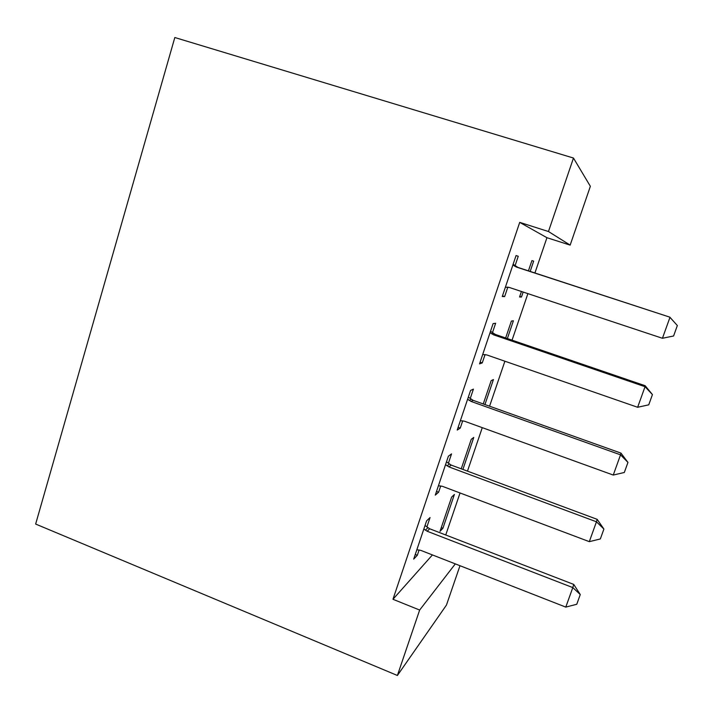 <?xml version="1.0" encoding="UTF-8"?>
<svg xmlns="http://www.w3.org/2000/svg" width="713" height="713" viewBox="0 0 713 713"><rect width="100%" height="100%" fill="white"/><g stroke="black" fill="none" stroke-linecap="round" stroke-linejoin="round"><path stroke-width="1.07" d="M445.741 534.982L460.045 492.968M467.478 471.133L482.273 427.657M489.581 406.205L504.893 361.215M512.059 340.163L527.896 293.622M534.928 272.981L546.933 237.705L570.15 245.12L548.466 231.529L573.475 158.045L174.819 37.522L35.65 524.055L397.391 675.478L419.654 610.043L455.313 563.885M459.983 565.712L446.454 605.079L397.391 675.478M573.475 158.045L590.364 186.307L570.15 245.12M462.897 469.43L473.771 437.434L471.257 439.297L461.24 468.815M448.37 463.298L451.552 453.878L448.388 456.213L435.269 495.125L438.611 492.22L440.732 485.918M507.362 338.559L513.396 320.788L511.39 321.064L505.651 337.971M492.451 332.704L495.642 323.256L493.111 323.604L479.537 363.871L482.255 362.908L485.072 354.566M546.933 237.705L519.715 222.376L392.97 599.285L432.426 554.928M515.062 265.717L518.253 256.261L516.06 255.566L502.246 296.528L504.644 296.59L507.781 287.303M530.169 271.43L533.663 261.127L531.925 260.575L528.431 270.86M523.155 292.054L521.47 297.027L519.572 296.982L521.435 291.474M470.224 398.549L473.414 389.12L470.562 390.474L457.211 430.055L460.25 428.103L462.719 420.795M484.938 404.547L493.432 379.548L491.168 380.635L483.254 403.95M426.873 526.969L430.055 517.567L426.597 520.846L413.692 559.108L417.319 555.275L419.128 549.946M454.395 494.465L451.641 497.086L440.01 531.337L442.907 528.28L454.395 494.465M392.97 599.285L419.654 610.043M519.715 222.376L548.466 231.529M502.469 295.868L504.644 296.59M519.741 296.456L521.47 297.027M480.107 362.159L482.255 362.908M458.129 427.337L460.25 428.103M436.516 491.426L438.611 492.22M415.26 554.464L417.319 555.275M441.267 527.647L442.907 528.28M508.725 287.312L505.365 287.277M512.897 264.933L516.426 267.072L669.837 317.16L677.35 325.547L673.589 335.983L662.439 338.283L509.519 287.526L505.41 287.143M513.11 264.3L518.012 267.446L669.837 317.16M662.439 338.283L669.97 317.347L677.35 325.547M490.063 332.659L493.548 334.825L645.033 386.704L645.185 385.733L652.44 394.583L648.741 404.832L637.636 407.275L486.756 354.922L482.701 354.495M490.526 331.269L495.366 334.45L645.185 385.733M637.636 407.275L645.033 386.704L652.44 394.583M467.612 399.227L471.052 401.419L620.533 454.841L620.961 453.111L627.957 462.407L624.321 472.478L613.26 475.054L464.377 421.178L460.375 420.688M468.325 397.114L473.102 400.323L620.961 453.111M613.26 475.054L620.533 454.841L627.957 462.407M445.536 464.671L448.932 466.89L596.451 521.791L597.146 519.331L603.911 529.046L600.337 538.948L589.312 541.657L442.372 486.311L438.424 485.776M446.49 461.855L451.204 465.09L597.146 519.331M589.312 541.657L596.451 521.791L603.911 529.046M423.843 529.019L427.194 531.256L572.797 587.592L573.742 584.419L580.266 594.544L576.755 604.276L565.783 607.102L420.741 550.356L416.838 549.776M425.019 525.517L429.681 528.779L573.742 584.419M565.783 607.102L572.797 587.592L580.266 594.544M507.371 287.161L508.476 287.259M516.426 267.072L518.012 267.446M514.483 266.083L516.087 266.466M493.548 334.825L495.366 334.45M491.622 333.818L493.467 333.452M471.052 401.419L473.102 400.323M469.154 400.394L471.222 399.307M448.932 466.89L451.204 465.09M447.069 465.847L449.359 464.065M427.194 531.256L429.681 528.779M425.349 530.205L427.853 527.745"/></g></svg>
